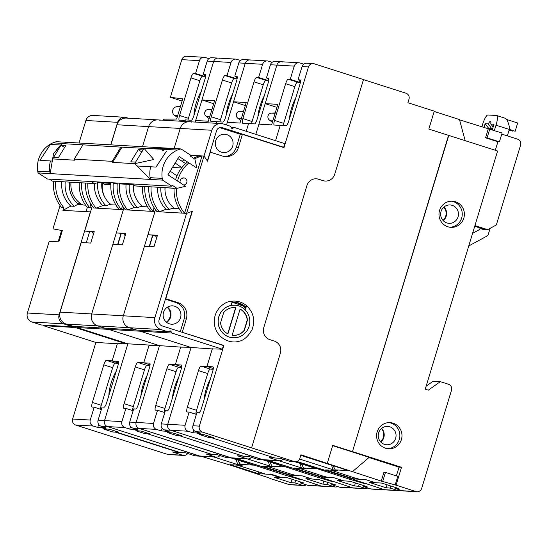 <?xml version="1.0" encoding="UTF-8"?>
<svg xmlns="http://www.w3.org/2000/svg" width="548" height="548" viewBox="0 0 548 548"><rect width="100%" height="100%" fill="white"/><g stroke="black" fill="none" stroke-linecap="round" stroke-linejoin="round"><path stroke-width="0.82" d="M149.474 246.477L152.865 235.325M263.944 459.875A4.768 4.617 -86.7 0 1 262.465 459.662L219.988 445.983L262.944 459.676A4.768 4.617 93.3 0 0 264.047 459.882L279.446 460.772A4.768 4.617 -86.7 0 1 278.343 460.567L269.219 457.649L274.795 457.97M219.981 446.004L170.771 430.255A4.768 4.617 -86.7 0 1 167.743 424.303L191.088 347.48L167.75 424.275L161.311 423.919L165.318 410.712L167.339 410.836A4.768 1.144 107.7 0 0 169.901 406.349L181.059 369.612A4.768 1.144 107.7 0 0 181.34 365.009A4.768 1.144 107.7 0 0 181.272 364.995L181.402 365.036M154.111 207.685L152.974 211.418L154.974 211.535L155.509 209.768L147.926 234.722L157.358 235.592M290.235 79.323L288.207 79.207L297.42 82.159L299.441 82.275L290.235 79.323L294.242 66.123L276.87 65.116A4.768 4.617 -86.7 0 1 281.556 61.766L275.117 61.397A4.768 4.617 -86.7 0 0 270.431 64.746L276.877 65.116L265.177 103.613L277.843 104.346L271.603 124.882L258.937 124.149L255.834 134.363L276.877 65.116A4.768 4.617 -86.7 0 1 282.665 61.979M188.642 347.247L180.676 347.11L175.346 364.653L181.272 364.995M294.543 461.663L316.833 468.793L303.592 468.026L305.832 468.745L294.139 468.067L322.34 477.096L334.04 477.774L343.733 480.877L350.083 481.247L367.071 486.679L363.386 486.535L370.818 488.912L384.285 489.693A4.768 4.617 -86.7 0 0 385.388 489.898L371.921 489.117A4.768 4.617 -86.7 0 1 370.818 488.912M299.797 468.396L306.058 468.814L301.366 467.903L279.007 460.745M299.777 468.478L323.162 476.15L327.656 477.342L333.821 477.698L343.74 480.877L337.506 480.514L354.508 485.953L355.419 482.952M353.159 479.089L353.049 479.452L365.386 483.398L363.509 483.295L349.645 479.253L295.619 461.704M170.031 432.721L167.476 432.578L176.73 435.537L181.943 435.852L172.689 432.893L170.079 432.742L165.236 431.187L169.133 431.413L164.332 429.879A4.768 4.617 93.3 0 1 161.311 423.919M179.333 435.701L179.525 435.078L179.34 435.687L243.237 456.155L248.724 456.47L257.841 459.388A4.768 4.617 93.3 0 0 258.951 459.601L263.574 459.868M320.895 469.794L321.553 469.232M349.645 479.253L350.001 478.075M351.419 478.527L351.172 479.342M363.509 483.295L363.646 482.843M385.744 489.905A4.768 4.617 -86.7 0 1 385.388 489.898M363.666 485.59L363.386 486.535M301.489 463.882L303.599 468.026M165.236 431.187L165.517 430.255L165.236 431.173L161.338 430.947L156.536 429.413A4.768 4.617 -86.7 0 1 153.508 423.453L157.523 410.247L155.495 410.13A4.768 1.144 -72.3 0 1 155.427 410.116A4.768 1.144 -72.3 0 1 155.701 405.513L164.914 408.459L176.072 371.722A4.768 1.144 107.7 0 1 178.634 367.242L181.58 367.413M181.676 366.674L175.346 364.653M268.582 78.104L268.445 78.063A4.768 1.144 107.7 0 1 268.513 78.076A4.768 1.144 107.7 0 1 268.239 82.68L257.074 119.416A4.768 1.144 107.7 0 1 254.519 123.903L248.593 123.56L246.244 131.287L248.593 123.56L242.668 123.218A4.768 1.144 107.7 0 1 242.6 123.204A4.768 1.144 107.7 0 1 242.874 118.594L254.039 81.858A4.768 1.144 107.7 0 1 256.594 77.378L265.807 80.323L267.828 80.44L268.397 78.576M270.431 64.746L266.424 77.946L268.445 78.063M268.849 78.72L266.424 77.946M144.775 186.478A35.367 34.271 93.3 0 0 152.974 211.418M142.487 186.341A35.367 34.271 93.3 0 0 150.686 211.281M117.861 244.641L121.245 233.496M232.325 458.039A4.768 4.617 -86.7 0 1 230.852 457.827L139.158 428.42A4.768 4.617 -86.7 0 1 136.13 422.467L159.468 345.651L136.137 422.446A4.768 4.617 -86.7 0 0 139.165 428.406L231.331 457.84A4.768 4.617 93.3 0 0 232.434 458.046L247.833 458.936A4.768 4.617 -86.7 0 1 246.723 458.731L237.606 455.813L243.182 456.135M122.499 205.849L121.361 209.589L123.362 209.706L123.896 207.939L116.313 232.886L125.745 233.756M267.828 80.44L258.622 77.494L262.629 64.294L245.257 63.287A4.768 4.617 -86.7 0 1 249.943 59.938L243.504 59.561A4.768 4.617 -86.7 0 0 238.818 62.91L245.257 63.28L233.564 101.784L246.223 102.517L239.99 123.053L227.324 122.32L226.516 124.978L245.257 63.28A4.768 4.617 -86.7 0 1 251.053 60.143M157.029 345.418L149.056 345.281L143.734 362.817L149.652 363.16A4.768 1.144 107.7 0 1 149.727 363.173A4.768 1.144 107.7 0 1 149.446 367.783L138.288 404.513A4.768 1.144 107.7 0 1 135.726 409L133.705 408.883L129.698 422.083A4.768 4.617 93.3 0 0 132.719 428.05L137.521 429.584L133.623 429.358L133.904 428.426L133.623 429.344L129.725 429.118L124.917 427.577A4.768 4.617 -86.7 0 1 121.896 421.618L125.903 408.418L123.882 408.301A4.768 1.144 -72.3 0 1 123.814 408.287A4.768 1.144 -72.3 0 1 124.088 403.677L133.301 406.63L144.46 369.893A4.768 1.144 107.7 0 1 147.022 365.406L149.967 365.578M262.93 459.827L285.22 466.965L271.979 466.197L274.219 466.91L262.526 466.238L290.728 475.26L302.421 475.938L312.12 479.041L318.47 479.411L335.458 484.85L331.766 484.699L339.198 487.083L352.672 487.864A4.768 4.617 -86.7 0 0 353.775 488.069A4.768 4.617 -86.7 0 1 352.686 487.85M268.184 466.56L274.445 466.985L269.753 466.067L247.395 458.916M268.157 466.649L291.55 474.321L296.043 475.513L302.208 475.87L312.127 479.041L305.887 478.678L322.895 484.124L323.806 481.117M321.546 477.253L321.436 477.616L333.773 481.569L331.896 481.459L318.032 477.424L264.033 459.875M231.962 458.032L227.338 457.765A4.768 4.617 93.3 0 1 226.228 457.559L217.111 454.641L211.624 454.319L147.72 433.872L150.33 434.023L141.076 431.057L138.466 430.906L133.623 429.358M289.282 467.958L289.933 467.403M318.032 477.424L318.388 476.246M319.806 476.698L319.559 477.514M331.896 481.459L332.033 481.014M354.131 488.076A4.768 4.617 -86.7 0 1 353.775 488.069L340.308 487.288A4.768 4.617 -86.7 0 1 339.198 487.083M332.054 483.761L331.766 484.699M269.876 462.053L271.986 466.197M147.72 433.872L147.912 433.249L147.727 433.858L145.117 433.708L135.863 430.742L138.418 430.892M150.063 364.845L143.734 362.817L137.808 362.461A4.768 1.144 -72.3 0 0 135.253 366.941L124.088 403.677M236.962 76.275L236.832 76.227A4.768 1.144 107.7 0 1 236.9 76.24A4.768 1.144 107.7 0 1 236.62 80.851L225.461 117.587A4.768 1.144 107.7 0 1 222.906 122.067L216.981 121.725L216.501 123.3L216.981 121.725L211.055 121.382A4.768 1.144 107.7 0 1 210.987 121.368A4.768 1.144 107.7 0 1 211.261 116.765L222.419 80.029A4.768 1.144 107.7 0 1 224.981 75.542L234.195 78.494L236.215 78.611L236.784 76.747M238.818 62.91L234.811 76.11L236.832 76.227M237.236 76.891L234.811 76.11M113.306 182.82A35.367 34.271 93.3 0 0 121.361 209.583M111.018 182.69A35.367 34.271 93.3 0 0 119.067 209.452M82.892 204.986A22.797 22.091 -86.7 0 1 80.563 203.568A22.797 22.091 -86.7 0 1 71.014 182.203M72.596 182.292L79.248 182.881M60.732 145.028L50.368 144.432L39.915 160.352L52.279 161.064M180.984 148.919L56.485 141.699A17.755 17.207 93.3 0 0 52.909 142.843A26.4 25.578 93.3 0 0 41.395 153.008A26.4 25.578 93.3 0 0 37.723 171.168A17.755 17.207 93.3 0 0 38.072 172.908L162.571 180.128L171.949 186.217L172.449 185.409L176.97 188.341L185.628 186.299L167.948 174.812L179.148 156.529L196.835 168.017L194.889 159.084L190.368 156.153L190.868 155.337L180.984 148.919A17.755 17.207 93.3 0 0 177.408 150.056L144.035 148.344L134.657 163.66L153.769 159.523L144.035 148.344L168.853 148.213A17.755 17.207 93.3 0 0 165.277 149.357A26.4 25.578 93.3 0 0 162.318 150.919M177.408 150.056A26.4 25.578 93.3 0 0 165.9 160.228A26.4 25.578 93.3 0 0 162.229 178.381A17.755 17.207 93.3 0 0 162.571 180.128M53.594 157.358L52.642 158.906L53.526 153.714L62.02 143.59L61.061 145.165L65.849 145.446L58.383 157.632L53.567 157.372L61.061 145.165M50.443 160.961A26.4 25.578 93.3 0 0 49.854 171.867A26.4 25.578 93.3 0 0 50.169 173.593L52.642 158.906L74.651 160.187L74.199 159.139L112.189 161.338L120.896 147.117L144.035 148.344M68.61 142.405L62.02 143.59L120.896 147.117M112.189 161.338L112.641 162.386L134.657 163.66L150.412 179.401L50.169 173.593M74.199 159.139L82.906 144.919M96.969 181.874L98.154 182.642L110.949 183.388M113.237 183.518L117.231 183.751M119.526 183.881L133.226 184.676M98.154 182.642L94.304 183.553L52.471 181.128L49.375 179.114M176.97 188.341L135.13 185.916L132.041 183.909M94.304 183.553L91.208 181.539M38.072 172.908L47.45 179.004L171.949 186.217M150.686 166.77A26.4 25.578 93.3 0 0 150.097 177.682A26.4 25.578 93.3 0 0 150.412 179.401M112.641 162.386L122.026 147.07M143.076 149.919L138.281 149.645L130.814 161.831L135.609 162.112M64.596 147.501L61.034 145.186M141.905 152.002L138.281 149.645M86.262 210.877L87.31 207.439M86.248 242.805L89.632 231.66M200.712 456.203A4.768 4.617 -86.7 0 1 199.239 455.998L156.755 442.318L199.712 456.011A4.768 4.617 93.3 0 0 200.821 456.217L216.22 457.107A4.768 4.617 -86.7 0 1 215.111 456.902L205.993 453.984L211.569 454.306M156.755 442.339L107.545 426.584A4.768 4.617 -86.7 0 1 104.517 420.638L127.855 343.815L104.524 420.611L98.078 420.254L102.092 407.048L104.113 407.171A4.768 1.144 107.7 0 0 106.675 402.684L117.834 365.948A4.768 1.144 107.7 0 0 118.108 361.344A4.768 1.144 107.7 0 0 118.039 361.331L118.176 361.372M79.255 182.676A35.367 34.271 93.3 0 0 87.461 207.624L91.742 207.87L92.283 206.103L84.7 231.057L94.133 231.92M236.215 78.611L227.002 75.658L231.016 62.458L213.645 61.451A4.768 4.617 -86.7 0 1 218.33 58.102L211.891 57.732A4.768 4.617 -86.7 0 0 207.206 61.081L213.645 61.451L201.952 99.948L214.611 100.681L208.37 121.218L195.711 120.485L195.232 122.067L213.645 61.451A4.768 4.617 -86.7 0 1 219.433 58.314M125.328 343.884L118.505 343.507M126.643 343.432L126.485 343.952L75.09 327.505L43.374 325.67L95.873 342.466L117.361 343.712L112.114 360.988L118.039 361.331M231.318 457.998L253.608 465.129L240.367 464.362L242.25 465.115M237.092 465.108L264.431 473.678M270.596 474.034L280.514 477.212L286.857 477.575L303.845 483.014L300.153 482.87L307.586 485.247L321.053 486.028A4.768 4.617 -86.7 0 0 322.162 486.234L308.695 485.453A4.768 4.617 -86.7 0 1 307.586 485.247M289.933 475.424L289.817 475.787L302.16 479.733L300.283 479.63L286.419 475.589L232.414 458.046M200.342 456.203L195.725 455.929A4.768 4.617 93.3 0 1 194.615 455.724L185.491 452.806L180.011 452.49L116.108 432.036L118.717 432.187L109.463 429.228L106.853 429.077L102.003 427.522L105.908 427.748L101.106 426.214A4.768 4.617 93.3 0 1 98.078 420.254M257.67 466.129L258.32 465.567M286.419 475.589L286.775 474.41M288.193 474.863L287.947 475.678M300.283 479.63L300.42 479.178M322.519 486.24A4.768 4.617 -86.7 0 1 322.162 486.234M300.441 481.925L300.153 482.87M238.264 460.217L240.367 464.362M116.108 432.036L116.299 431.413M102.003 427.522L102.291 426.591M118.443 363.009L112.114 360.988M205.349 74.439L205.219 74.398A4.768 1.144 107.7 0 1 205.288 74.412A4.768 1.144 107.7 0 1 205.007 79.015L193.848 115.751A4.768 1.144 107.7 0 1 191.286 120.238L185.368 119.896L184.888 121.464L185.19 120.478L179.34 120.135A4.802 1.151 -72.3 0 1 179.271 120.122A4.802 1.151 -72.3 0 1 179.552 115.484L190.971 77.898L199.849 80.734A4.802 1.151 107.7 0 1 202.424 76.22L204.438 76.336L204.897 74.823M207.206 61.081L203.198 74.281L205.219 74.398M90.886 204.02L89.749 207.754A35.367 34.271 93.3 0 1 81.549 182.813M205.623 75.055L203.198 74.281M177.189 117.238L174.654 115.491A4.802 4.651 -86.7 0 1 177.326 106.696L180.34 106.874M187.991 120.046A4.802 1.151 107.7 0 1 188.43 118.327L199.849 80.734M201.274 91.317A16.029 3.843 -72.3 0 0 194.013 115.217M204.438 76.336L195.561 73.501L199.458 60.664A4.802 4.651 -86.7 0 1 205.288 57.499L208.891 58.65M115.84 431.269L115.566 432.167L178.586 452.333L172.476 451.977L182.642 455.23L167.435 454.347A4.802 4.651 -86.7 0 0 168.551 454.559L183.758 455.436A4.802 4.651 -86.7 0 1 182.642 455.23M187.745 453.525A4.802 4.651 -86.7 0 1 183.758 455.436M178.586 452.333L178.929 452.141M106.778 429.05L103.921 429.166L112.799 432.002L113.272 430.447M101.955 426.488L101.586 427.687L106.689 429.324M108.936 395.224A16.029 3.843 107.7 0 1 116.197 371.325M115.238 363.173A4.802 1.151 -72.3 0 0 112.662 367.694L103.791 364.852A4.802 1.151 107.7 0 1 106.367 360.337L115.238 363.173L118.409 363.358M112.662 367.694L101.243 405.28A4.802 1.151 -72.3 0 0 100.627 409.274M98.688 424.385L97.756 427.467L101.586 427.687M97.756 427.467L93.318 426.049A4.802 4.651 -86.7 0 1 90.269 420.042L94.174 407.205L101.346 409.507M115.566 432.167L112.799 432.002M237.846 460.087L240.23 464.786L242.161 465.403L242.291 464.978M281.028 477.24L280.864 477.788L270.123 474.349L258.286 473.664L230.331 464.718L242.161 465.403M292.002 479.226L290.947 482.678L274.527 477.424L280.864 477.788M290.947 482.678L294.913 482.904L302.462 485.323A4.802 4.651 93.3 0 0 306.27 484.829M295.673 480.397L294.913 482.904M103.791 364.852L92.365 402.438A4.802 1.151 107.7 0 0 92.091 407.082A4.802 1.151 107.7 0 0 92.16 407.089L94.174 407.205M90.523 211.884L62.917 210.377L70.795 206.103A29.277 28.373 -86.7 0 1 61.787 181.662M55.745 181.313A35.517 34.414 93.3 0 0 63.773 207.569L61.52 207.439A35.517 34.414 93.3 0 1 53.498 181.183M62.917 210.377L63.773 207.569M70.795 206.103L74.227 206.301L77.254 204.657L85.57 205.144M106.367 360.337L112.21 360.673L117.361 343.712M118.437 343.486L126.485 343.952M202.424 76.22L193.547 73.384L195.561 73.501M193.547 73.384A4.802 1.151 -72.3 0 0 190.971 77.898M65.219 181.861A29.277 28.373 93.3 0 0 74.227 206.301M77.254 204.657L77.576 203.589A24.955 24.18 93.3 0 1 69.397 182.107M82.673 204.87L77.008 203.055M81.57 204.911L77.569 203.63M110.764 144.843L117.608 122.32A7.199 6.973 93.3 0 1 126.355 117.58L128.253 118.183M72.87 326.793L41.155 324.957L31.969 322.019A7.199 6.973 -86.7 0 1 27.4 313.011L59.116 314.847A7.199 6.973 93.3 0 0 63.684 323.854L72.87 326.793L73.638 326.375M75.09 327.505L74.542 326.43M59.116 314.847L90.372 211.966M117.608 122.32L85.892 120.485L79.049 143.007M60.054 205.534L52.971 228.845L62.314 230.605L59.109 241.147L49.039 241.784L27.4 313.011M85.892 120.485A7.199 6.973 -86.7 0 1 92.968 115.429L124.684 117.265M182.107 101.044L170.366 97.291L182.765 98.88L176.641 119.046L163.715 119.169L163.393 120.224M180.381 106.737L177.326 106.696M204.178 57.293L186.519 56.266A4.802 4.651 93.3 0 0 181.799 59.636L170.366 97.291M167.435 454.347L75.658 425.022A4.802 4.651 -86.7 0 1 72.617 419.021L90.269 420.042M95.873 342.466L72.617 419.021M43.066 325.067L43.374 325.67M58.328 241.195L61.273 231.496L60.314 230.229M61.273 231.496L61.999 231.633M269.911 478.192L230.564 465.197L200.869 456.217M258.286 474.068L258.177 474.438M258.759 472.116L258.286 473.664M303.571 485.528L290.084 484.747A4.802 4.651 -86.7 0 1 288.967 484.542L269.842 478.418M236.14 459.539L237.743 464.642L213.754 456.964M240.23 464.786L237.743 464.642M166.681 187.745L174.086 188.375M173.791 208.398A22.797 22.091 -86.7 0 1 173.387 208.076M164.969 189.69A22.797 22.091 -86.7 0 1 165.106 187.656M136.973 165.976L156.016 167.078L166.469 151.159M177.894 158.584L185.614 163.599M170.188 171.161L176.949 175.874M181.826 167.667L175.168 163.03M172.469 167.441L181.594 167.969M135.322 185.93L142.473 186.546M142.425 206.575A22.797 22.091 -86.7 0 1 141.822 206.096M134.123 193.314A22.797 22.091 -86.7 0 1 133.835 185.073M232.551 94.263A15.728 3.768 -72.3 0 0 228.386 104.463A15.728 3.768 -72.3 0 0 226.31 114.792M147.159 375.305A15.728 3.768 -72.3 0 0 142.994 385.511A15.728 3.768 -72.3 0 0 140.925 395.834M231.016 62.458A4.768 4.617 -86.7 0 1 236.805 59.321L240.49 60.492M337.664 486.59A4.768 4.617 -86.7 0 1 335.52 486.994L322.169 486.22A4.768 4.617 -86.7 0 1 321.073 486.021M301.284 479.459L321.039 486.021L334.39 486.788A4.768 4.617 -86.7 0 0 335.52 486.994M124.917 427.577L107.552 426.577L156.749 442.318M101.106 426.214L107.545 426.584A4.768 4.617 -86.7 0 1 104.524 420.611L121.896 421.618M143.734 362.803L149.131 345.048L127.855 343.815L77.001 327.54L76.494 326.54M168.14 331.855L160.954 329.554A9.535 9.234 -86.7 0 1 154.906 317.628L204 156.05L202 155.94L184.587 213.254L186.587 213.371L192.074 211.329L159.078 319.936A4.768 4.617 93.3 0 0 162.098 325.896L223.454 345.535L222.344 349.199L171.839 333.04L170.997 331.376A0.952 0.925 93.3 0 0 169.75 330.978L168.14 331.855L73.295 326.355L66.116 324.06A9.535 9.234 -86.7 0 1 60.068 312.134L81.22 242.517L90.742 243.072L94.229 231.612L84.7 231.057M93.537 233.886L91.92 231.797M308.49 66.945A4.768 4.617 -86.7 0 1 313.168 63.602L306.736 63.232A4.768 4.617 -86.7 0 0 302.051 66.575L308.49 66.945L283.974 147.638L242.415 134.342L238.442 147.426A13.104 12.7 93.3 0 1 225.564 156.632A13.104 12.7 93.3 0 1 222.515 156.064L210.302 152.152L207.562 161.174L204 156.05L211.836 130.266L180.224 128.438L174.12 148.515L180.224 128.438L148.604 126.602L142.507 146.686L148.604 126.602L116.991 124.773L110.888 144.85M116.991 124.773A9.535 9.234 -86.7 0 1 126.355 118.073L157.975 119.909A9.535 9.234 -86.7 0 1 160.187 120.32M212.001 109.278L208.233 109.436A3.843 3.72 -86.7 0 0 206.137 116.347L209.144 118.676M201.952 99.948L213.693 103.709M101.846 182.861A24.304 23.55 93.3 0 0 110.292 203.986L110.073 204.705M115.936 205.041L109.127 204.651L106.011 205.801L102.777 205.616L96.037 208.117L93.742 207.987A35.367 34.271 -86.7 0 1 85.543 183.039M160.954 329.554L129.342 327.725L136.527 330.019L129.342 327.725L97.729 325.889L104.915 328.19L97.729 325.889A9.535 9.234 -86.7 0 1 91.68 313.963L123.362 209.699L96.037 208.117A35.367 34.271 -86.7 0 1 87.831 183.176M106.011 205.801A28.599 27.708 -86.7 0 1 97.681 182.751M102.777 205.616A28.599 27.708 -86.7 0 1 94.386 183.532M121.005 233.482L117.615 244.627M327.608 482.336L326.978 484.425L322.895 484.124M326.978 484.425L334.39 486.795M235.352 458.217L291.344 475.876L289.817 475.787M219.919 455.539A4.768 4.617 -86.7 0 1 216.22 457.107M156.995 345.521L159.119 345.535L108.614 329.375L77.001 327.54M149.131 345.048L150.015 345.336M145.494 432.475L145.117 433.708M132.685 410.589A4.768 1.144 107.7 0 1 133.301 406.63M129.725 429.118L130.513 426.508M125.903 408.418L133.143 410.733M291.063 474.164L290.728 475.26M269.753 466.067L268.335 461.56M188.615 347.357L190.731 347.37L140.226 331.204L108.614 329.375L108.107 328.375L108.614 329.375L159.468 345.651L181.635 347.165M157.975 119.909A9.535 9.234 -86.7 0 0 148.604 126.602A9.535 9.234 -86.7 0 1 157.975 119.909L189.587 121.738A9.535 9.234 -86.7 0 1 191.8 122.149M227.002 75.658L224.981 75.542M234.195 78.494A4.768 1.144 -72.3 0 0 231.633 82.974L220.474 119.711A4.768 1.144 -72.3 0 0 219.954 121.896M509.352 129.39L515.161 131.253L509.325 129.479A9.597 2.302 107.7 0 0 509.722 128.143C508.291 122.218 506.866 118.95 505.434 118.341L496.7 115.525A9.597 2.302 107.7 0 0 496.563 115.498L487.891 114.991A9.597 2.302 -72.3 0 0 482.74 124.026A9.597 2.302 -72.3 0 0 482.624 124.417L481.87 126.985M468.745 245.97L487.925 235.558L490.124 228.331M480.096 228.016L479.651 229.489L472.588 233.325M492.282 129.917L494.008 124.238L490.782 124.053A6.001 1.439 -72.3 0 0 490.419 121.451A6.001 1.439 -72.3 0 0 488.323 123.91L491.59 128.513L492.611 128.842M492.481 129.273L489.775 128.403L491.59 128.513M509.154 130.02L512.531 131.102L509.133 130.095M489.206 129.075L485.131 123.725L483.939 127.643M506.695 119.485L517.668 122.999L515.161 131.253M512.531 131.102A6.001 1.439 107.7 0 1 512.812 130.595M489.775 128.403L489.83 129.129M496.7 115.525A9.597 2.302 107.7 0 1 496.022 125.197L494.323 130.568M496.022 125.197L509.332 129.458L507.311 135.863M493.186 126.937L490.782 124.053M488.323 123.91L485.131 123.725M102.318 182.888L104.25 184.327L110.86 184.71M111.066 204.76A22.797 22.091 -86.7 0 1 110.258 204.103M105.291 198.116A22.797 22.091 -86.7 0 1 102.51 183.025M244.737 309.435L245.545 306.798A19.29 18.694 93.3 0 0 238.907 303.003A19.29 18.694 93.3 0 0 234.421 302.167A19.29 18.694 93.3 0 0 232.057 302.188L245.545 306.798L246.593 305.695L245.463 309.175M233.537 302.14A19.29 18.694 -86.7 0 1 237.14 302.9A19.29 18.694 -86.7 0 1 245.155 308.051M229.276 337.054A16.317 15.81 -86.7 0 1 218.46 318.573A16.317 15.81 -86.7 0 1 234.955 305.181A16.317 15.81 -86.7 0 1 238.743 305.887A16.317 15.81 -86.7 0 1 249.566 324.361A16.317 15.81 -86.7 0 1 233.064 337.76A16.317 15.81 -86.7 0 1 229.276 337.054M234.955 305.181L231.016 305.346M233.016 337.76A16.317 15.81 -86.7 0 1 232.962 337.753A16.317 15.81 -86.7 0 1 231.27 337.561A16.317 15.81 -86.7 0 1 229.174 337.047A16.317 15.81 -86.7 0 1 218.125 320.559A16.317 15.81 -86.7 0 1 230.989 305.442L232.393 301.147L229.783 301.564C223.968 302.058 211.836 311.106 214.7 325.902C218.09 340.575 232.756 343.473 238.236 341.377C243.216 340.883 247.826 336.979 252.087 329.663C255.375 320.361 253.546 312.367 246.593 305.695A20.399 19.762 93.3 0 0 232.393 301.147M182.018 178.244L183.073 178.306A3.576 3.466 93.3 0 0 182.559 178.031M180.313 182.847A3.576 3.466 -86.7 0 1 184.546 178.052A3.576 3.466 -86.7 0 1 183.676 185.032M226.858 134.637A9.2 8.912 -86.7 0 1 223.659 152.604A9.2 8.912 -86.7 0 1 215.426 141.788A9.2 8.912 -86.7 0 1 226.858 134.637M380.833 442.092A9.2 8.912 93.3 0 0 381.627 428.392M389.827 426.803A9.2 8.912 -86.7 0 1 386.628 444.771A9.2 8.912 -86.7 0 1 378.387 433.954A9.2 8.912 -86.7 0 1 389.827 426.803M443.229 220.652A9.2 8.912 93.3 0 0 444.024 206.952M452.223 205.363A9.2 8.912 -86.7 0 1 449.018 223.331A9.2 8.912 -86.7 0 1 440.784 212.514A9.2 8.912 -86.7 0 1 452.223 205.363M385.484 448.23A13.104 12.7 93.3 0 0 388.532 448.791A13.104 12.7 93.3 0 0 401.78 438.037A13.104 12.7 93.3 0 0 393.094 423.193A13.104 12.7 93.3 0 0 390.046 422.624A13.104 12.7 93.3 0 0 376.798 433.386A13.104 12.7 93.3 0 0 385.484 448.23M387.47 448.689A13.104 12.7 93.3 0 0 399.739 437.366A13.104 12.7 93.3 0 0 390.964 423.07A13.104 12.7 93.3 0 0 388.977 422.611M447.88 226.79A13.104 12.7 93.3 0 0 450.922 227.358A13.104 12.7 93.3 0 0 464.177 216.597A13.104 12.7 93.3 0 0 455.484 201.753A13.104 12.7 93.3 0 0 452.443 201.185A13.104 12.7 93.3 0 0 439.188 211.946A13.104 12.7 93.3 0 0 447.88 226.79M449.86 227.249A13.104 12.7 93.3 0 0 462.128 215.926A13.104 12.7 93.3 0 0 453.354 201.63A13.104 12.7 93.3 0 0 451.374 201.171M166.633 322.361A9.2 8.912 93.3 0 0 167.517 307.133M174.716 306.25A9.2 8.912 -86.7 0 1 171.517 324.217A9.2 8.912 -86.7 0 1 163.283 313.401A9.2 8.912 -86.7 0 1 174.716 306.25M327.3 463.231L332.739 445.346L352.446 451.655L448.545 135.363L497.598 150.995L425.241 389.162L428.324 390.149L440.332 381.655L448.483 384.264A4.768 4.617 -86.7 0 1 451.511 390.231L421.686 488.384A4.768 4.617 -86.7 0 1 415.898 491.529L396.067 485.179L381.257 481.089L300.948 454.799L299.866 458.347A4.768 4.617 -86.7 0 1 294.077 461.491L202.383 432.084A4.768 4.617 -86.7 0 1 199.362 426.125L223.879 345.418L222.92 345.363M223.879 345.418L181.367 332.061M182.326 332.115L186.299 319.039A13.104 12.7 93.3 0 0 177.984 302.64L165.77 298.729L192.355 211.233L186.587 213.371L156.968 211.651A35.367 34.271 -86.7 0 1 148.768 186.71M180.278 331.718L184.169 318.915A13.104 12.7 93.3 0 0 175.853 302.517L165.386 299.167M313.168 63.602A4.768 4.617 -86.7 0 1 314.278 63.808L363.482 79.556L334.698 174.298A9.597 9.302 -86.7 0 1 323.039 180.628L318.361 179.196A9.597 9.302 93.3 0 0 316.251 178.785M251.594 447.832L280.384 353.076A9.597 9.302 -86.7 0 0 274.295 341.068L269.856 339.644A9.597 9.302 -86.7 0 1 263.766 327.636L306.942 185.539A9.597 9.302 -86.7 0 1 318.6 179.21L323.039 180.628M220.255 349.083L212.288 348.946L206.959 366.482L212.884 366.824A4.768 1.144 107.7 0 1 212.953 366.838A4.768 1.144 107.7 0 1 212.679 371.448L201.513 408.185A4.768 1.144 107.7 0 1 198.958 412.665L196.938 412.548L192.923 425.748A4.768 4.617 93.3 0 0 195.951 431.714L200.753 433.249L196.848 433.023L197.129 432.091L196.855 433.009L192.951 432.783L188.149 431.249A4.768 4.617 -86.7 0 1 185.121 425.282L189.135 412.082L187.108 411.966A4.768 1.144 -72.3 0 1 187.039 411.952A4.768 1.144 -72.3 0 1 187.32 407.342L196.526 410.294L207.692 373.558A4.768 1.144 107.7 0 1 210.247 369.071L213.199 369.242M448.545 135.363L428.831 129.054L434.269 111.162L407.918 102.729L408.993 99.181A4.768 4.617 -86.7 0 0 405.972 93.215L363.468 79.611M325.149 181.039A9.597 9.302 -86.7 0 1 322.799 180.614M300.777 455.367L348.453 470.629L335.205 469.862L337.445 470.581L325.752 469.903L353.96 478.925L365.653 479.603L375.346 482.706L381.696 483.076L398.684 488.515L394.998 488.364L402.431 490.748L415.898 491.529M331.41 470.225L337.678 470.65L332.979 469.732L299.598 459.053M331.389 470.314L354.775 477.986L359.269 479.178L365.434 479.534L375.353 482.706L369.119 482.35L386.121 487.789L387.032 484.781M295.187 461.697L290.563 461.43A4.768 4.617 93.3 0 1 289.46 461.224L280.336 458.306L274.849 457.984L210.953 437.537L213.562 437.688L204.301 434.728L201.698 434.571L196.848 433.023M434.18 111.456L459.477 119.553L465.17 140.617M459.553 119.841L502.091 133.054L499.427 141.836L497.899 141.754L495.31 150.268M501.776 134.096L517.579 139.151A4.768 4.617 -86.7 0 1 520.6 145.11L496.344 224.954L487.658 229.667L474.931 225.598M448.785 135.377L352.446 451.655M352.508 471.623L369.181 457.333L332.65 445.64M352.686 451.668L401.499 467.286L399.033 467.149L368.962 457.525M381.257 481.089L383.929 472.301L385.456 472.39L382.785 481.178M396.375 475.883L399.033 467.149M395.129 485.124L397.793 476.342L385.456 472.39M396.067 485.179L401.499 467.286M417.007 491.734L403.534 490.953A4.768 4.617 -86.7 0 1 402.431 490.748M395.286 487.425L394.998 488.364M333.102 465.718L335.212 469.862M210.953 437.537L211.138 436.914L210.953 437.523L208.343 437.373L199.088 434.406L201.643 434.557M474.719 226.297L482.733 228.859L480.973 228.763L481.103 228.338M489.754 129.102L487.083 137.891L499.427 141.836M497.899 141.754L485.555 137.801L488.227 129.013M426.152 386.155L433.105 381.237L440.332 381.655M213.288 368.509L206.959 366.482L201.034 366.126A4.768 1.144 -72.3 0 0 198.479 370.612L187.32 407.342M300.194 79.94L300.057 79.898A4.768 1.144 107.7 0 1 300.133 79.905A4.768 1.144 107.7 0 1 299.852 84.515L288.693 121.252A4.768 1.144 107.7 0 1 286.131 125.732L280.206 125.389L275.562 140.672L280.206 125.389L274.281 125.047A4.768 1.144 107.7 0 1 274.212 125.033A4.768 1.144 107.7 0 1 274.486 120.43L285.652 83.693A4.768 1.144 107.7 0 1 288.207 79.207M302.051 66.575L298.037 79.775L300.057 79.898M242.415 134.342L240.284 134.219L220.138 127.766A4.528 4.384 -86.7 0 0 219.652 127.643M224.502 156.523A13.104 12.7 93.3 0 0 236.311 147.302L240.284 134.219M300.462 80.556L298.037 79.775M480.973 228.763L482.952 229.393L487.658 229.667M487.083 137.891L485.555 137.801M202 155.94A35.367 34.271 93.3 0 0 194.622 158.913M188.896 162.859A35.367 34.271 93.3 0 0 177.525 181.039M176.388 188.306A35.367 34.271 93.3 0 0 184.587 213.247M199.712 155.803A35.367 34.271 93.3 0 0 193.492 158.18M187.526 161.968A35.367 34.271 93.3 0 0 175.552 179.758M174.1 188.176A35.367 34.271 93.3 0 0 182.299 213.117M240.072 309.127A13.919 13.488 -86.7 0 1 247.203 320.121L244.086 330.389A13.919 13.488 -86.7 0 1 233.085 335.355M232.133 335.26L240.106 309.031A13.919 13.488 -86.7 0 1 247.443 320.135L244.326 330.403A13.919 13.488 -86.7 0 1 233.208 335.362A13.919 13.488 -86.7 0 1 232.133 335.26M234.702 307.565A13.919 13.488 -86.7 0 1 235.654 307.668L227.715 333.801M235.887 307.681L227.92 333.91A13.919 13.488 -86.7 0 1 220.584 322.806L223.7 312.538A13.919 13.488 -86.7 0 1 234.818 307.572A13.919 13.488 -86.7 0 1 235.887 307.681L235.654 307.668M264.163 96.092A15.728 3.768 -72.3 0 0 259.999 106.298A15.728 3.768 -72.3 0 0 257.923 116.621M178.771 377.14A15.728 3.768 -72.3 0 0 174.607 387.34A15.728 3.768 -72.3 0 0 172.538 397.67M262.629 64.294A4.768 4.617 -86.7 0 1 268.417 61.15L272.103 62.328M332.903 481.288L352.652 487.857L366.002 488.624A4.768 4.617 -86.7 0 0 369.277 488.419M66.116 324.06L97.729 325.889A9.535 9.234 -86.7 0 1 91.68 313.963L60.068 312.134M116.313 232.886L125.841 233.441L122.362 244.901L112.833 244.346L91.68 313.963L123.293 315.799L154.974 211.535L125.355 209.816A35.367 34.271 -86.7 0 1 117.299 183.053M125.15 235.715L123.533 233.626M243.613 111.114L239.846 111.271A3.843 3.72 -86.7 0 0 237.75 118.183L240.757 120.505M233.564 101.784L245.305 105.538M133.452 184.82A24.304 23.55 93.3 0 0 141.905 205.822L141.685 206.534M119.594 183.183A35.367 34.271 -86.7 0 0 127.65 209.946L134.39 207.452L137.623 207.637L140.747 206.48L147.549 206.877M137.623 207.637A28.599 27.708 -86.7 0 1 129.307 184.45M134.39 207.452A28.599 27.708 -86.7 0 1 126.074 184.265M152.618 235.311L149.234 246.456M359.221 484.165L358.591 486.261L354.508 485.953M358.591 486.261L366.002 488.631M266.965 460.046L322.964 477.705L321.436 477.616M251.532 457.368A4.768 4.617 -86.7 0 1 247.833 458.936M180.744 346.884L175.346 364.639L169.421 364.29A4.768 1.144 -72.3 0 0 166.866 368.777L155.701 405.513M177.107 434.304L176.73 435.537M164.304 412.418A4.768 1.144 107.7 0 1 164.914 408.459M161.338 430.947L162.126 428.344M157.523 410.247L164.756 412.569M322.676 476L322.34 477.096M301.366 467.903L299.955 463.389M129.342 327.725A9.535 9.234 -86.7 0 1 123.293 315.799A9.535 9.234 -86.7 0 0 129.342 327.725M171.839 333.04L140.226 331.204L139.719 330.204L140.226 331.204L191.088 347.48L213.247 349.001M189.587 121.738A9.535 9.234 -86.7 0 0 180.224 128.438A9.535 9.234 -86.7 0 1 189.587 121.738L221.2 123.574A9.535 9.234 -86.7 0 1 223.413 123.985L230.598 126.28L231.441 127.944A0.952 0.925 93.3 0 0 232.688 128.342L234.297 127.465L231.105 127.28M258.622 77.494L256.594 77.378M265.807 80.323A4.768 1.144 -72.3 0 0 263.246 84.81L252.087 121.54A4.768 1.144 -72.3 0 0 251.566 123.732M295.776 97.921A15.728 3.768 -72.3 0 0 291.611 108.127A15.728 3.768 -72.3 0 0 289.536 118.464M210.391 378.969A15.728 3.768 -72.3 0 0 206.226 389.176A15.728 3.768 -72.3 0 0 204.151 399.506M234.297 127.465L284.802 143.631L283.686 147.296L222.33 127.663A4.768 4.617 93.3 0 0 216.542 130.801L207.391 160.927L204 156.057L190.793 155.29M283.686 147.296L282.727 147.241M294.242 66.123A4.768 4.617 -86.7 0 1 300.037 62.986L303.715 64.164M400.889 490.255A4.768 4.617 -86.7 0 1 398.745 490.659L385.395 489.885A4.768 4.617 -86.7 0 1 384.306 489.686M364.516 483.124L384.264 489.686M188.149 431.249L170.777 430.242L219.981 445.983M164.332 429.879L170.771 430.255A4.768 4.617 -86.7 0 1 167.75 424.275L185.121 425.282M147.926 234.722L157.454 235.277L153.974 246.737L144.446 246.182L123.293 315.799L154.906 317.628M156.762 237.551L155.146 235.462M275.226 112.943L271.466 113.1A3.843 3.72 -86.7 0 0 269.363 120.012L272.377 122.341M265.177 103.613L276.918 107.374M166.332 322.114A9.2 8.912 93.3 0 0 167.188 307.346M164.989 187.649A24.304 23.55 93.3 0 0 173.517 207.651L173.305 208.37M151.063 186.841A35.367 34.271 -86.7 0 0 159.263 211.781L166.003 209.281L169.236 209.466L172.36 208.315L179.169 208.706M169.236 209.466A28.599 27.708 -86.7 0 1 160.845 187.409M181.82 161.133A28.599 27.708 -86.7 0 1 184.073 160.646M166.003 209.281A28.599 27.708 -86.7 0 1 157.612 187.217M380.572 441.811A9.2 8.912 93.3 0 0 381.442 428.55M443.003 220.412A9.2 8.912 93.3 0 0 443.77 207.165M390.84 486.001L390.203 488.09L386.121 487.789M398.745 490.659A4.768 4.617 -86.7 0 1 397.622 490.446L384.271 489.686M390.203 488.09L397.615 490.46M353.049 479.452L354.577 479.541L296.879 461.471M283.145 459.203A4.768 4.617 -86.7 0 1 279.446 460.772M206.959 366.468L212.357 348.713M220.228 349.186L222.344 349.199M208.72 436.14L208.343 437.373M195.917 414.254A4.768 1.144 107.7 0 1 196.526 410.294M192.951 432.783L193.745 430.173M189.135 412.082L196.376 414.398M354.289 477.829L353.96 478.925M332.979 469.732L331.567 465.225M426.556 384.826A4.768 4.617 -86.7 0 1 426.919 385.614M211.836 130.266A9.535 9.234 -86.7 0 1 221.2 123.574M299.441 82.275L300.009 80.405M297.42 82.159A4.768 1.144 -72.3 0 0 294.858 86.639L283.7 123.375A4.768 1.144 -72.3 0 0 283.179 125.561M257.841 459.388L262.465 459.662M136.13 422.467L129.698 422.083M226.228 457.559L230.852 457.827M139.158 428.42L132.719 428.05M52.909 142.843L62.958 143.425M37.723 171.168L49.854 171.867M150.097 177.682L162.229 178.381M194.615 455.724L199.239 455.998M92.365 402.438L101.243 405.28M188.43 118.327L179.552 115.484M174.654 115.491L177.668 115.662M31.969 322.019L63.684 323.854M181.799 59.636L199.458 60.664M288.967 484.542L302.462 485.323M93.318 426.049L75.658 425.022M215.111 456.902L199.712 456.011M147.022 365.406L137.808 362.461M144.46 369.893L135.253 366.941M222.419 80.029L231.633 82.974M220.474 119.711L211.261 116.765M206.137 116.347L209.788 116.56M208.233 109.436L211.891 109.648M177.984 302.64L175.853 302.517M199.362 426.125L192.923 425.748M186.299 319.039L184.169 318.915M289.46 461.224L294.077 461.491M202.383 432.084L195.951 431.714M238.442 147.426L236.311 147.302M246.723 458.731L231.331 457.84M156.536 429.413L139.165 428.406M153.508 423.453L136.137 422.446M178.634 367.242L169.421 364.29M176.072 371.722L166.866 368.777M254.039 81.858L263.246 84.81M252.087 121.54L242.874 118.594M237.75 118.183L241.401 118.395M239.846 111.271L243.504 111.477M222.33 127.663L220.097 127.533M278.343 460.567L262.944 459.676M210.247 369.071L201.034 366.126M207.692 373.558L198.479 370.612M170.997 331.376L169.209 331.273M232.688 128.342L231.736 128.287M285.652 83.693L294.858 86.639M283.7 123.375L274.486 120.43M269.363 120.012L273.014 120.224M271.466 113.1L275.117 113.313M56.396 149.864L62.02 143.59M218.33 58.102L235.702 59.109M353.782 488.056L367.133 488.83M249.943 59.938L267.314 60.944M281.556 61.766L298.927 62.773"/></g></svg>
